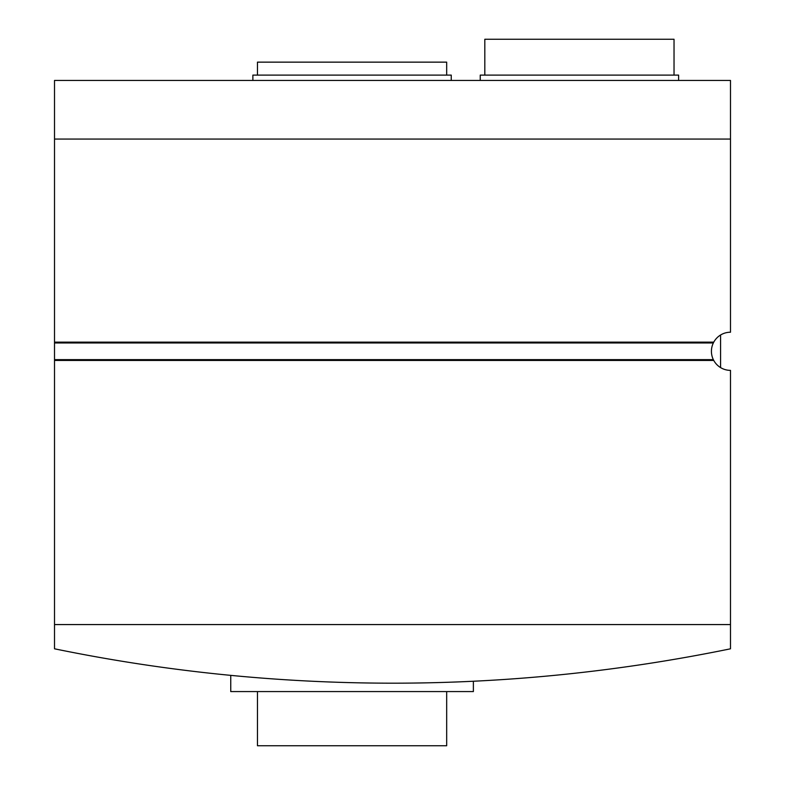 <?xml version="1.0" encoding="UTF-8"?>
<svg xmlns="http://www.w3.org/2000/svg" width="785" height="785" viewBox="0 0 785 785"><rect width="100%" height="100%" fill="white"/><g stroke="black" fill="none" stroke-linecap="round" stroke-linejoin="round"><path stroke-width="1.18" d="M730.492 370.373L730.492 648.803C618.678 671.734 506.021 683.195 392.5 683.185C278.332 683.117 165.664 671.656 54.508 648.803L54.508 360.452L713.761 360.452A19.076 19.076 0 0 0 730.492 370.373M54.508 342.142L713.761 342.142A19.076 19.076 0 0 1 730.492 332.222L730.492 139.063L54.508 139.063L54.508 342.966L713.339 342.966L713.761 342.142M730.492 139.063L730.492 80.453L54.508 80.453L54.508 139.063M54.508 360.452L54.508 342.966M54.508 359.638L713.339 359.638A19.076 19.076 0 0 1 713.339 342.966M713.761 360.452L713.339 359.638M257.46 691.575L257.46 745.75L446.675 745.75L446.675 691.575M230.751 675.375L230.751 691.575L473.375 691.575L473.375 681.243M484.816 75.105L484.816 39.25L674.03 39.25L674.03 75.105M257.46 75.105L257.46 62.143L446.675 62.143L446.675 75.105M252.878 80.453L252.878 75.105L451.247 75.105L451.247 80.453M480.243 80.453L480.243 75.105L678.613 75.105L678.613 80.453M720.571 335.009L720.571 367.596M730.492 624.575L54.508 624.575"/></g></svg>
